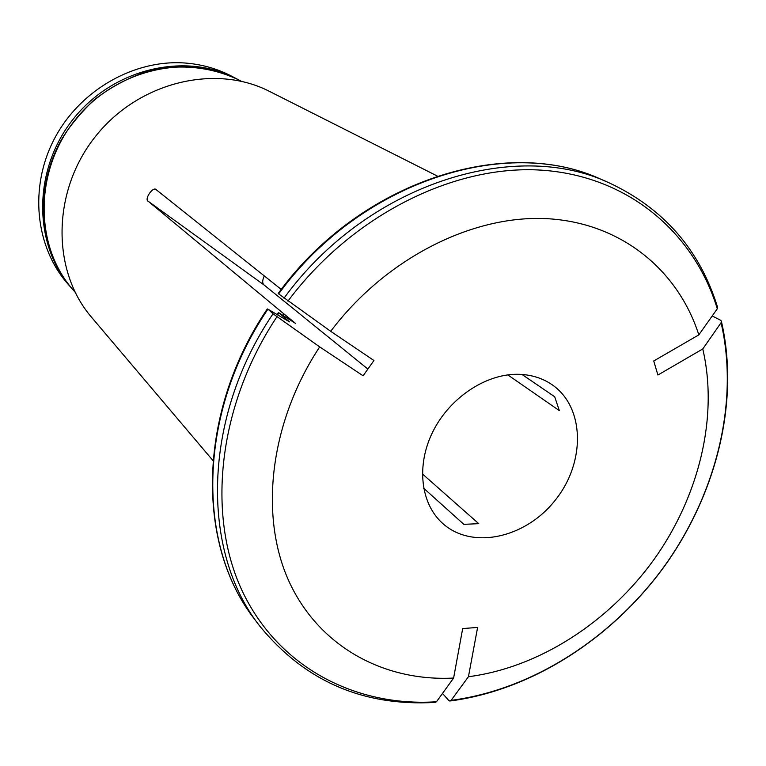 <?xml version="1.0" encoding="UTF-8"?>
<svg xmlns="http://www.w3.org/2000/svg" width="766" height="766" viewBox="0 0 766 766"><rect width="100%" height="100%" fill="white"/><g stroke="black" fill="none" stroke-linecap="round" stroke-linejoin="round"><path stroke-width="1.15" d="M236.914 78.955L231.772 76.255C217.697 68.873 202.483 64.488 186.1 63.099C135.113 58.819 80.315 89.593 54.635 138.349C28.849 187.076 35.274 247.112 67.973 284.071L71.812 288.437C33.187 245.264 32.383 170.559 72.904 119.506C113.071 68.174 185.899 51.494 236.914 78.955L237.929 79.501M72.569 289.289L71.812 288.437M712.811 316.253L720.442 320.178L721.304 320.973L721.074 322.725C739.276 401.48 716.631 492.969 664.821 565.586C612.58 637.925 532.581 689.687 451.097 700.373L449.757 701.024L448.685 700.344L442.93 693.91M278.661 293.914L278.182 293.493C359.781 181.025 506.316 134.615 601.856 179.675C506.958 134.835 360.432 181.216 278.661 293.914L330.701 331.305C385.346 258.812 471.406 215.189 545.775 218.607C620.288 222.197 677.872 269.498 698.831 334.876L717.292 308.775L717.493 306.984C699.76 249.783 663.653 208.419 609.2 182.873C513.9 137.823 366.416 184.654 283.995 298.223M721.074 322.725L702.767 348.951C718.604 416.761 699.071 496.311 653.953 559.573C608.472 622.605 538.795 667.588 468.438 676.732L451.097 700.373M267.784 309.359C197.369 413.065 196.134 545.411 255.001 619.771L259.827 626.167C200.702 551.491 202.061 418.284 273.031 313.782L268.062 309.234L289.529 321.883L278.451 312.538L295.552 323.405L284.023 313.993L283.094 315.429M212.938 460.529L91.355 317.028C51.59 270.685 51.791 191.51 95.061 136.97C137.976 82.153 214.911 63.444 269.268 91.278L437.214 175.989M264.308 275.913C262.144 280.548 262.183 283.65 264.394 285.23L148.412 201.42L284.023 313.993M148.412 201.42C143.606 199.744 153.344 185.525 156.398 189.853L281.246 289.433M259.827 626.167C304.782 681.127 363.199 706.549 435.078 702.412L436.467 701.771L453.606 678.054C383.814 681.73 318.646 646.542 288.782 580.925C259.147 515.374 269.776 422.506 319.69 346.893L273.031 313.782M698.831 334.876L653.733 360.978L657.908 375.034L702.767 348.951M507.801 374.89L559.324 410.605L554.708 396.769L521.991 374.45M319.69 346.893L363.113 375.8L373.932 360.508L330.701 331.305M422.382 473.895L478.75 523.666L463.842 524.337L423.636 488.21M468.438 676.732L477.611 627.44L462.683 628.56L453.606 678.054M517.021 374.287C530.043 374.344 541.533 377.686 551.491 384.312C584.86 406.487 585.866 461.946 555.503 499.872C525.725 538.259 471.559 550.247 442.202 522.987C420.515 503.224 416.158 465.106 432.857 431.67C449.46 398.215 484.983 374.239 517.021 374.287M367.881 369.059L264.394 285.23M277.598 314.922L278.891 312.949M287.939 301.124C351.766 215.524 453.577 164.776 540.585 170.1C627.814 175.567 693.986 232.395 717.292 308.775M288.006 318.733L288.715 317.651M436.467 701.771C355.491 707.028 278.479 667.435 242.305 591.141C206.399 514.982 217.946 405.482 276.957 316.712M75.068 292.152L73.325 290.161C34.604 246.882 33.819 171.957 74.474 120.741C114.766 69.237 187.804 52.5 238.935 80.028L241.29 81.263M286.647 317.804L287.422 316.626M255.001 619.771C195.799 544.904 197.044 412.443 267.305 308.928M277.062 314.606L278.412 312.547M601.856 179.675L609.2 182.873M450.418 700.947C532.408 690.061 612.589 638.116 664.965 565.567C716.899 492.739 739.659 400.972 721.467 321.624M73.325 290.161C40.091 252.589 33.704 191.624 59.968 142.361C66.977 129.492 78.209 115.455 93.644 100.241C110.955 86.797 129.789 76.878 150.136 70.472C181.073 63.616 212.134 67.102 238.935 80.028"/></g></svg>
